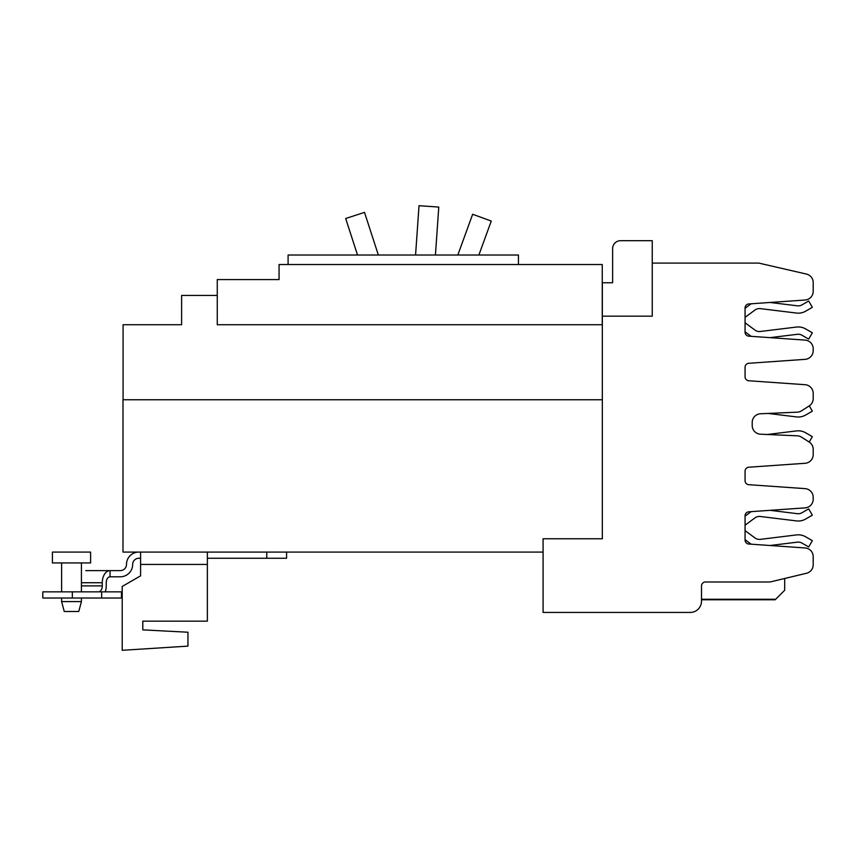 <?xml version="1.0" encoding="UTF-8"?>
<svg xmlns="http://www.w3.org/2000/svg" width="856" height="856" viewBox="0 0 856 856"><rect width="100%" height="100%" fill="white"/><g stroke="black" fill="none" stroke-linecap="round" stroke-linejoin="round"><path stroke-width="1.28" d="M457.821 255.024L472.651 214.278L491.258 221.051L478.889 255.024M415.567 255.024L419.023 205.697L438.775 207.077L435.426 255.024M357.53 255.024L345.674 218.505L364.506 212.384L378.352 255.024M602.335 399.752L122.997 399.752L122.997 552.077L543.079 552.077M217.264 295.427L181.622 295.427L181.622 324.734L123.082 324.734L123.082 399.752M602.335 324.734L217.264 324.734L217.264 279.58L279.056 279.58L218.055 279.58M602.25 324.734L602.25 264.525L279.056 264.525L279.056 279.58M288.098 264.525L288.098 255.024L518.447 255.024L518.447 264.525M745.073 530.634L754.938 537.921A7.565 7.565 0 0 0 760.363 539.355L796.433 534.925A14.852 14.852 0 0 1 805.667 536.808L812.333 540.65L808.685 546.963L802.019 543.111A7.565 7.565 0 0 0 797.321 542.158L770.025 545.507L805.089 547.958A8.71 8.71 0 0 1 813.2 556.646L813.2 561.194M745.073 322.776L754.938 330.063A7.565 7.565 0 0 0 760.363 331.486L796.433 327.067A14.852 14.852 0 0 1 805.667 328.939L812.333 332.791L808.685 339.104L802.019 335.252A7.565 7.565 0 0 0 797.321 334.3L770.025 337.649L805.089 340.1A8.71 8.71 0 0 1 813.2 348.788L813.2 350.66A8.71 8.71 0 0 1 805.089 359.349L748.765 363.286A3.959 3.959 0 0 0 745.073 367.245L745.073 376.811A3.959 3.959 0 0 0 748.765 380.76L805.089 384.697A8.71 8.71 0 0 1 813.2 393.385L813.2 398.596A8.71 8.71 0 0 1 809.166 405.947L801.548 410.805A8.71 8.71 0 0 1 797.246 412.164L760.535 413.769A8.71 8.71 0 0 0 752.199 422.468L752.199 425.507A8.71 8.71 0 0 0 760.535 434.206L797.246 435.811A8.71 8.71 0 0 1 801.548 437.17L809.166 442.028A8.71 8.71 0 0 1 813.2 449.379L813.2 454.59A8.71 8.71 0 0 1 805.089 463.278L748.765 467.216A3.959 3.959 0 0 0 745.073 471.175L745.073 480.74A3.959 3.959 0 0 0 748.765 484.689L805.089 488.626A8.71 8.71 0 0 1 813.2 497.315L813.2 499.187A8.71 8.71 0 0 1 805.089 507.875L748.765 511.813A3.959 3.959 0 0 0 745.073 515.772L745.073 540.072A3.959 3.959 0 0 0 748.765 544.02L751.183 544.191A14.852 14.852 0 0 1 750.616 543.785L745.073 539.697M813.2 286.792L813.2 291.329A8.71 8.71 0 0 1 805.089 300.017L748.765 303.955A3.959 3.959 0 0 0 745.073 307.914L745.073 332.214A3.959 3.959 0 0 0 748.765 336.162L751.183 336.333A14.852 14.852 0 0 1 750.616 335.927L745.073 331.839M750.616 512.048L745.073 516.147L750.616 512.048A14.852 14.852 0 0 1 751.183 511.653M770.025 510.326L797.321 513.675A7.565 7.565 0 0 0 802.019 512.723L808.685 508.871L812.333 515.184L805.667 519.036A14.852 14.852 0 0 1 796.433 520.908L760.363 516.489A7.565 7.565 0 0 0 754.938 517.912L745.073 525.199M760.363 516.489A7.565 7.565 0 0 0 754.938 517.912M812.333 515.184L805.667 519.036M797.321 513.675A7.565 7.565 0 0 0 802.019 512.723M750.616 304.19L745.073 308.278L750.616 304.19A14.852 14.852 0 0 1 751.183 303.784M770.025 302.468L797.321 305.817A7.565 7.565 0 0 0 802.019 304.864L808.685 301.012L812.333 307.325L805.667 311.177A14.852 14.852 0 0 1 796.433 313.05L760.363 308.631A7.565 7.565 0 0 0 754.938 310.054L745.073 317.341M760.363 308.631A7.565 7.565 0 0 0 754.938 310.054M812.333 307.325L805.667 311.177M701.503 599.767L775.172 599.767L784.685 590.265L784.685 578.495M620.547 240.686L652.24 240.686L652.24 316.174L602.335 316.174L602.335 282.748L612.629 282.748L612.629 248.604A7.918 7.918 0 0 1 620.547 240.686M748.765 303.955A3.959 3.959 0 0 0 745.073 307.914M745.073 332.214A3.959 3.959 0 0 0 748.765 336.162L805.089 340.1M813.2 348.788L813.2 350.66M813.2 497.315L813.2 499.187M748.765 511.813A3.959 3.959 0 0 0 745.073 515.772M748.765 544.02L805.089 547.958M813.2 556.646L813.2 564.778A8.71 8.71 0 0 1 806.523 573.253L771.117 581.748A8.71 8.71 0 0 1 769.084 581.984L705.472 581.984A3.959 3.959 0 0 0 701.503 585.953L701.503 601.19A11.246 11.246 0 0 1 690.257 612.436L543.079 612.436L543.079 538.766L602.335 538.766L602.335 316.174M652.24 263.102L758.844 263.102L806.523 274.091A8.71 8.71 0 0 1 813.2 282.566L813.2 291.329M813.2 393.385L813.2 398.596M760.535 413.769A8.71 8.71 0 0 0 752.199 422.468M752.199 425.507A8.71 8.71 0 0 0 760.535 434.206L767.201 434.506L796.433 430.921A14.852 14.852 0 0 1 805.667 432.794L812.333 436.646L809.209 442.049M813.2 449.379L813.2 454.59M809.273 405.883L812.333 411.18L805.667 415.021A14.852 14.852 0 0 1 796.433 416.904L768.153 413.437M812.333 411.18L805.667 415.021M140.587 552.077L140.587 575.842L122.205 586.456L122.205 650.303L187.956 646.12L187.956 632.231L142.802 629.866L142.802 621.156L207.366 621.156L207.366 552.077M142.802 629.866L142.802 621.156M81.416 601.586L61.611 601.586L64.264 611.494L78.763 611.494L81.416 601.586L81.416 598.023M286.578 552.077L286.578 558.262L207.366 558.262M85.771 570.62L120.311 570.62A6.174 6.174 0 0 0 126.485 564.436A12.359 12.359 0 0 1 138.843 552.077M140.587 558.262L138.843 558.262A6.174 6.174 0 0 0 132.669 564.436A12.359 12.359 0 0 1 120.311 576.794L110.049 576.794A5.939 3.82 90 0 0 106.23 582.733L106.23 585.9A12.123 7.79 90 0 1 105.224 591.849M52.419 552.077L90.597 552.077L90.597 562.927L52.419 562.927L52.419 552.077M98.44 591.849A5.939 3.82 -90 0 0 102.26 585.9L102.26 582.733A12.123 7.79 -90 0 1 110.049 570.62L110.049 576.794M121.456 598.023L42.8 598.023L42.8 591.849L121.456 591.849L121.456 598.023M61.611 591.71A5.939 3.82 -90 0 1 60.808 591.849M701.503 599.275L775.664 599.275M140.587 564.436L207.366 564.436M266.772 558.262L266.772 552.077M102.26 582.733L81.416 582.733M102.26 585.9L81.416 585.9M101.661 598.023L101.661 591.849M72.343 598.023L72.343 591.849M61.611 601.586L61.611 598.023M81.416 591.849L81.416 562.927M61.611 591.849L61.611 562.927"/></g></svg>

